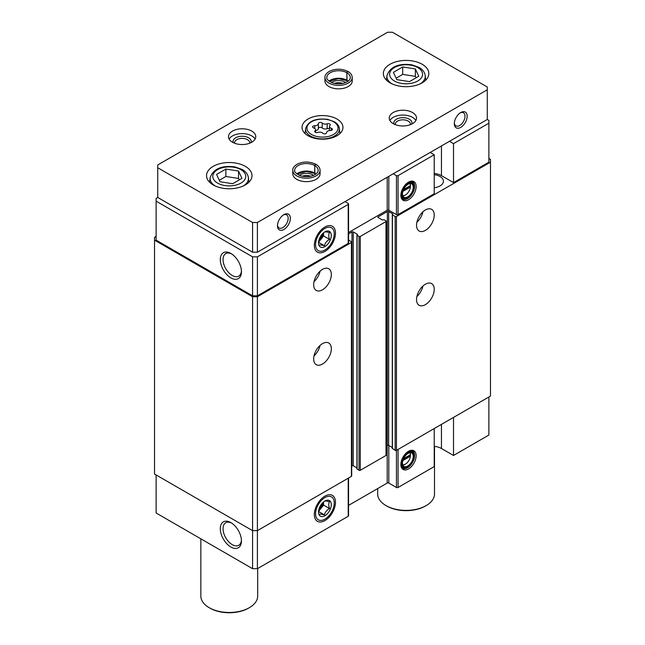 <?xml version="1.0" encoding="UTF-8"?>
<svg xmlns="http://www.w3.org/2000/svg" width="645" height="645" viewBox="0 0 645 645"><rect width="100%" height="100%" fill="white"/><g stroke="black" fill="none" stroke-linecap="round" stroke-linejoin="round"><path stroke-width="0.97" d="M402.867 460.57L410.389 456.233L410.389 454.749A7.047 4.072 120 0 0 409.567 452.726M402.649 464.714A7.047 4.072 120 0 0 405.447 464.094A7.047 4.072 120 0 0 410.389 456.233M402.867 191.42L410.389 187.082L410.389 185.599A7.047 4.072 120 0 0 409.567 183.575M402.649 195.564A7.047 4.072 120 0 0 405.447 194.943A7.047 4.072 120 0 0 410.389 187.082M441.454 424.37L441.454 448.501L453.516 455.467L453.516 417.412M453.516 455.467L488.878 435.044L488.878 396.998M408.503 451.298A10.788 6.232 120 0 0 401.375 467.367A10.788 6.232 120 0 0 413.897 463.223A10.788 6.232 120 0 0 411.228 450.299A10.788 6.232 120 0 0 408.503 451.298M434.222 428.546L434.222 466.601L398.054 487.483A1.137 0.653 0 0 1 396.449 487.483L388.814 483.073A1.137 0.653 0 0 0 387.202 483.073L348.55 505.39M441.454 448.501A13.642 7.877 0 0 0 434.222 446.324M156.122 474.954L156.122 513.009L252.574 568.688L257.395 568.688L348.219 516.258A1.137 0.653 0 0 0 348.55 515.79L348.55 478.01M488.878 123.203L488.878 162.185L453.516 182.6L453.516 143.625L488.878 123.203L488.878 120.422L487.273 119.494L487.273 87.011L392.426 32.25L387.605 32.25L157.727 164.967L157.727 167.748L252.574 222.509L257.395 222.509L487.273 89.792M392.426 448.412L395.159 450.363A0.911 0.524 0 0 0 396.449 450.363L490.482 396.07L490.482 159.396L488.878 158.468M386.266 446.026L387.363 445.397A0.911 0.524 0 0 1 388.653 445.397L392.297 447.501M357.064 468.826L358.991 470.31A0.911 0.524 0 0 0 360.273 470.31L386 455.467A0.911 0.524 0 0 0 386.266 455.096L386.266 221.211A0.911 0.524 0 0 0 386 220.84L384.065 219.727L382.38 219.961L378.204 217.542L378.204 216.801A0.911 0.524 0 0 0 378.204 217.542M351.702 465.98L352.001 465.811A0.911 0.524 0 0 1 353.283 465.811L356.927 467.915M156.122 236.433L154.518 237.36L154.518 474.027L252.574 530.641L257.395 530.641L351.436 476.349A0.911 0.524 0 0 0 351.702 475.978L351.702 242.093A0.911 0.524 0 0 0 351.436 241.722L348.55 240.085M154.518 240.142L252.574 296.756L257.395 296.756L351.436 242.464A0.911 0.524 0 0 0 351.702 242.093M252.574 568.688L252.574 296.756M257.395 568.688L257.395 296.756M322.5 364.046A12.505 7.216 -60 0 1 316.252 364.667A12.505 7.216 -60 0 1 316.252 350.227A12.505 7.216 -60 0 1 328.748 343.011A12.505 7.216 -60 0 1 330.667 353.025A12.505 7.216 -60 0 1 322.5 364.046M322.5 289.798A12.505 7.216 -60 0 1 316.252 290.419A12.505 7.216 -60 0 1 316.252 275.979A12.505 7.216 -60 0 1 328.748 268.755A12.505 7.216 -60 0 1 330.667 278.777A12.505 7.216 -60 0 1 322.5 289.798M348.55 233.917L352.001 231.934A0.911 0.524 0 0 1 353.283 231.934L357.467 234.345L356.927 235.135L358.991 236.433A0.911 0.524 0 0 0 360.273 236.433L386 221.582A0.911 0.524 0 0 0 386.266 221.211M378.204 216.801L387.363 211.512A0.911 0.524 0 0 1 388.653 211.512L392.829 213.922L392.426 214.898L395.159 216.478A0.911 0.524 0 0 0 396.449 216.478L490.482 162.185M425.378 304.65A12.505 7.216 -60 0 1 419.129 305.27A12.505 7.216 -60 0 1 419.129 290.831A12.505 7.216 -60 0 1 431.634 283.606A12.505 7.216 -60 0 1 433.553 293.628A12.505 7.216 -60 0 1 425.378 304.65M425.378 230.402A12.505 7.216 -60 0 1 419.129 231.015A12.505 7.216 -60 0 1 419.129 216.583A12.505 7.216 -60 0 1 431.634 209.359A12.505 7.216 -60 0 1 433.553 219.381A12.505 7.216 -60 0 1 425.378 230.402M434.222 187.76A11.594 6.692 0 0 0 443.405 181.213A11.594 6.692 0 0 0 434.222 174.666M453.516 182.6L441.454 175.642A13.642 7.877 0 0 0 434.222 173.457M348.55 232.531L387.202 210.214A1.137 0.653 0 0 1 388.814 210.214L396.449 214.624A1.137 0.653 0 0 0 398.054 214.624L434.222 193.742L434.222 154.76L398.054 175.642A1.137 0.653 0 0 1 396.449 175.642L393.232 173.787M157.727 167.748L157.727 197.451L156.122 198.378L156.122 240.142L252.574 295.829L257.395 295.829L348.219 243.391A1.137 0.653 0 0 0 348.55 242.931L348.55 203.949A1.137 0.653 0 0 0 348.219 203.481L345.002 201.627M230.87 547.024A14.956 8.635 -120 0 0 241.448 540.921A14.956 8.635 -120 0 0 230.87 522.603A14.956 8.635 -120 0 0 220.3 528.715A14.956 8.635 -120 0 0 230.87 547.024M324.911 496.158L324.911 496.158A14.956 8.635 120 0 0 314.333 514.468A14.956 8.635 120 0 0 324.911 520.579A14.956 8.635 120 0 0 335.489 502.262A14.956 8.635 120 0 0 324.911 496.158M230.87 277.874A14.956 8.635 -120 0 0 241.448 271.771A14.956 8.635 -120 0 0 230.87 253.453A14.956 8.635 -120 0 0 220.3 259.564A14.956 8.635 -120 0 0 230.87 277.874M156.122 201.159L252.574 256.847L257.395 256.847L348.219 204.409A1.137 0.653 0 0 0 348.55 203.949M252.574 295.829L252.574 256.847M257.395 295.829L257.395 256.847M324.911 227.008L324.911 227.008A14.956 8.635 120 0 0 314.333 245.318A14.956 8.635 120 0 0 324.911 251.429A14.956 8.635 120 0 0 335.489 233.111A14.956 8.635 120 0 0 324.911 227.008M408.503 182.148A10.788 6.232 120 0 0 401.375 198.217A10.788 6.232 120 0 0 413.897 194.072A10.788 6.232 120 0 0 411.228 181.148A10.788 6.232 120 0 0 408.503 182.148M453.516 143.625L449.492 141.303M430.207 152.438L434.222 154.76M320.073 271.174A12.505 7.216 -60 0 1 314.002 281.688M422.951 211.778A12.505 7.216 -60 0 1 416.88 222.291M320.073 345.422A12.505 7.216 -60 0 1 314.002 355.935M422.951 286.025A12.505 7.216 -60 0 1 416.88 296.539M410.389 185.599L403.577 189.525M410.43 185.873A7.732 4.467 120 0 0 410.43 185.76A7.732 4.467 120 0 0 409.97 183.478A7.732 4.467 120 0 1 411.631 183.833A7.732 4.467 120 0 1 411.631 192.758A7.732 4.467 120 0 1 403.899 197.225A7.732 4.467 120 0 1 402.762 195.951A7.732 4.467 120 0 0 404.963 195.225A7.732 4.467 120 0 0 405.213 195.072M403.359 190.025L409.785 186.316L410.389 186.663L410.389 185.18M408.18 184.18A8.071 4.66 120 0 0 402.851 196.201A8.071 4.66 120 0 0 412.219 193.097A8.071 4.66 120 0 0 410.22 183.438A8.071 4.66 120 0 0 408.18 184.18M408.18 183.712A8.635 4.991 120 0 0 402.069 194.298A8.635 4.991 120 0 0 408.18 197.822A8.635 4.991 120 0 0 414.292 187.244A8.635 4.991 120 0 0 408.18 183.712M414.284 187.058A9.095 5.249 120 0 0 414.292 186.873A9.095 5.249 120 0 0 412.405 182.704A9.095 5.249 120 0 0 407.858 183.156A9.095 5.249 120 0 0 401.916 191.17A9.095 5.249 120 0 0 403.31 198.458A9.095 5.249 120 0 0 407.858 198.007A9.095 5.249 120 0 0 408.019 197.91M401.021 196.991A9.095 5.249 120 0 0 401.706 197.531L403.31 198.458M412.405 182.704L410.8 181.777A9.095 5.249 120 0 0 409.986 181.455M401.932 198.62A10.006 5.773 120 0 0 403.891 198.716M412.921 183.083A10.006 5.773 120 0 0 411.857 181.439M401.174 197.636A10.006 5.773 120 0 0 402.536 199.063A10.006 5.773 120 0 0 412.542 193.282A10.006 5.773 120 0 0 412.542 181.737A10.006 5.773 120 0 0 410.623 181.269M410.389 454.749L403.577 458.676M403.359 459.175L409.785 455.467L410.389 455.813L410.389 454.33M402.762 465.11A7.732 4.467 120 0 0 404.963 464.376A7.732 4.467 120 0 0 405.213 464.223M410.43 455.023A7.732 4.467 120 0 0 410.43 454.91A7.732 4.467 120 0 0 409.97 452.629A7.732 4.467 120 0 1 411.631 452.984A7.732 4.467 120 0 1 411.631 461.909A7.732 4.467 120 0 1 403.899 466.375A7.732 4.467 120 0 1 402.762 465.101M408.18 453.33A8.071 4.66 120 0 0 402.851 465.351A8.071 4.66 120 0 0 412.219 462.247A8.071 4.66 120 0 0 410.22 452.588A8.071 4.66 120 0 0 408.18 453.33M408.18 452.863A8.635 4.991 120 0 0 402.069 463.449A8.635 4.991 120 0 0 408.18 466.972A8.635 4.991 120 0 0 414.292 456.394A8.635 4.991 120 0 0 408.18 452.863M414.284 456.209A9.095 5.249 120 0 0 414.292 456.023A9.095 5.249 120 0 0 412.405 451.855A9.095 5.249 120 0 0 407.858 452.306A9.095 5.249 120 0 0 401.916 460.32A9.095 5.249 120 0 0 403.31 467.609A9.095 5.249 120 0 0 407.858 467.157A9.095 5.249 120 0 0 408.019 467.061M401.021 466.142A9.095 5.249 120 0 0 401.706 466.682L403.31 467.609M412.405 451.855L410.8 450.928A9.095 5.249 120 0 0 409.986 450.605M401.932 467.77A10.006 5.773 120 0 0 403.891 467.867M412.921 452.234A10.006 5.773 120 0 0 411.857 450.589M401.174 466.787A10.006 5.773 120 0 0 402.536 468.214A10.006 5.773 120 0 0 412.542 462.433A10.006 5.773 120 0 0 412.542 450.887A10.006 5.773 120 0 0 410.623 450.42M231.587 253.896A13.013 7.514 -120 0 0 225.742 253.606A13.013 7.514 -120 0 0 223.75 264.031A13.013 7.514 -120 0 0 232.248 275.496A13.013 7.514 -120 0 0 238.755 276.141A13.013 7.514 -120 0 0 241.424 270.932M231.587 523.047A13.013 7.514 -120 0 0 225.742 522.756A13.013 7.514 -120 0 0 223.75 533.181A13.013 7.514 -120 0 0 232.248 544.646A13.013 7.514 -120 0 0 238.755 545.291A13.013 7.514 -120 0 0 241.424 540.083M314.695 125.735A2.032 1.177 0 0 0 312.607 126.904A2.032 1.177 0 0 0 313.672 127.936A3.564 2.056 0 0 1 315.542 129.75A3.564 2.056 0 0 1 315.01 130.83A2.032 1.177 0 0 0 314.712 131.443A2.032 1.177 0 0 0 315.752 132.467A2.032 1.177 0 0 0 317.816 132.443A3.564 2.056 0 0 1 322.814 133.217A2.032 1.177 0 0 0 325.104 133.797A2.032 1.177 0 0 0 326.644 132.66A2.032 1.177 0 0 0 326.636 132.628A3.564 2.056 0 0 1 326.636 132.564A3.564 2.056 0 0 1 330.305 130.516A2.032 1.177 0 0 0 332.393 129.339A2.032 1.177 0 0 0 331.328 128.307A3.564 2.056 0 0 1 329.458 126.493A3.564 2.056 0 0 1 329.99 125.412A2.032 1.177 0 0 0 330.288 124.799A2.032 1.177 0 0 0 329.248 123.776A2.032 1.177 0 0 0 327.184 123.8A3.564 2.056 0 0 1 322.186 123.026A2.032 1.177 0 0 0 319.896 122.445A2.032 1.177 0 0 0 318.356 123.582A2.032 1.177 0 0 0 318.364 123.614A3.564 2.056 0 0 1 318.364 123.679A3.564 2.056 0 0 1 314.695 125.735L314.695 128.419M157.727 197.451L252.574 252.211L252.574 222.509M252.574 252.211L257.395 252.211L257.395 222.509M277.487 225.758A9.095 5.249 -60 0 1 283.921 214.624A9.095 5.249 -60 0 1 290.347 218.333A9.095 5.249 -60 0 1 283.921 229.467A9.095 5.249 -60 0 1 277.487 225.758M454.314 123.671A9.095 5.249 -60 0 1 460.748 112.528A9.095 5.249 -60 0 1 467.174 116.245A9.095 5.249 -60 0 1 460.748 127.379A9.095 5.249 -60 0 1 454.314 123.671M257.395 252.211L487.273 119.494M308.036 135.732A20.463 11.812 0 0 0 330.329 138.296A20.463 11.812 0 0 0 342.963 127.379A20.463 11.812 0 0 0 322.5 115.568A20.463 11.812 0 0 0 302.037 127.379A20.463 11.812 0 0 0 308.036 135.732M213.189 184.922A22.736 13.126 0 0 0 237.965 187.768A22.736 13.126 0 0 0 252.002 175.642A22.736 13.126 0 0 0 229.265 162.516A22.736 13.126 0 0 0 206.529 175.642A22.736 13.126 0 0 0 213.189 184.922M390.015 82.834A22.736 13.126 0 0 0 414.791 85.68A22.736 13.126 0 0 0 428.828 73.546A22.736 13.126 0 0 0 406.092 60.428A22.736 13.126 0 0 0 383.356 73.546A22.736 13.126 0 0 0 390.015 82.834M320.065 170.304A13.642 7.877 0 0 1 306.423 178.181A13.642 7.877 0 0 1 292.782 170.304L292.782 173.787A13.642 7.877 0 0 0 296.781 179.35A13.642 7.877 0 0 0 311.648 181.06A13.642 7.877 0 0 0 320.065 173.787L320.065 170.304C319.976 167.902 318.598 165.91 315.929 164.33M393.232 123.671A13.642 7.877 0 0 0 408.1 125.372A13.642 7.877 0 0 0 416.517 118.099A13.642 7.877 0 0 0 402.875 110.222A13.642 7.877 0 0 0 389.233 118.099A13.642 7.877 0 0 0 393.232 123.671M232.482 142.231A13.642 7.877 0 0 0 247.341 143.94A13.642 7.877 0 0 0 255.767 136.659A13.642 7.877 0 0 0 242.125 128.782A13.642 7.877 0 0 0 228.483 136.659A13.642 7.877 0 0 0 232.482 142.231M352.218 77.497A13.642 7.877 0 0 1 338.577 85.366A13.642 7.877 0 0 1 324.935 77.497L324.935 80.972A13.642 7.877 0 0 0 328.934 86.543A13.642 7.877 0 0 0 343.793 88.252A13.642 7.877 0 0 0 352.218 80.972L352.218 77.497C352.13 75.094 350.751 73.103 348.074 71.514M434.504 446.356L434.504 493.981A28.42 16.407 180 0 1 426.184 505.583A28.42 16.407 180 0 1 386 505.583A28.42 16.407 180 0 1 377.672 493.981L377.672 488.579M426.184 505.583L425.378 506.043A27.284 15.754 180 0 1 386.798 506.043L386 505.583M257.678 568.527L257.678 596.069A28.42 16.407 180 0 1 249.357 607.671A28.42 16.407 180 0 1 209.173 607.671A28.42 16.407 180 0 1 200.845 596.069L200.845 538.825M249.357 607.671L248.551 608.138A27.284 15.754 180 0 1 209.972 608.138L209.173 607.671M342.745 83.415A7.555 4.362 0 0 0 334.408 83.415M345.672 82.52A9.095 5.249 0 0 0 331.482 82.52M249.631 143.238A7.555 4.362 0 0 0 249.68 142.738A7.555 4.362 0 0 0 242.125 138.377A7.555 4.362 0 0 0 234.57 142.738A7.555 4.362 0 0 0 234.619 143.238M250.994 142.642A9.095 5.249 0 0 0 242.125 136.24A9.095 5.249 0 0 0 233.256 142.642M255.106 139.07A13.642 7.877 0 0 0 242.125 133.612A13.642 7.877 0 0 0 229.136 139.07M410.381 124.67A7.555 4.362 0 0 0 410.43 124.179A7.555 4.362 0 0 0 402.875 119.817A7.555 4.362 0 0 0 395.32 124.179A7.555 4.362 0 0 0 395.369 124.67M411.744 124.082A9.095 5.249 0 0 0 402.875 117.672A9.095 5.249 0 0 0 394.006 124.082M415.864 120.51A13.642 7.877 0 0 0 402.875 115.052A13.642 7.877 0 0 0 389.894 120.51M310.592 176.23A7.555 4.362 0 0 0 302.255 176.23M313.518 175.327A9.095 5.249 0 0 0 299.328 175.327M460.175 112.891A7.555 4.362 -60 0 1 463.441 112.786A7.555 4.362 -60 0 1 463.441 121.51A7.555 4.362 -60 0 1 455.878 125.872A7.555 4.362 -60 0 1 454.338 122.993M283.349 214.978A7.555 4.362 -60 0 1 286.614 214.874A7.555 4.362 -60 0 1 286.614 223.597A7.555 4.362 -60 0 1 279.051 227.959A7.555 4.362 -60 0 1 277.511 225.089M418.766 76.255L415.372 68.934L402.698 66.975L393.41 72.329L396.812 79.649L409.486 81.609L418.766 76.255M241.939 178.343L238.545 171.022L225.871 169.063L216.583 174.424L219.985 181.745L232.66 183.704L241.939 178.343M416.049 77.819L415.372 76.36L415.372 68.934M415.372 76.36L402.698 74.401L402.698 66.975M402.698 74.401L396.127 78.19M239.222 179.915L238.545 178.447L238.545 171.022M238.545 178.447L225.871 176.488L225.871 169.063M225.871 176.488L219.3 180.278M315.542 130.588A3.564 2.056 0 0 0 318.364 128.581A3.564 2.056 0 0 0 318.364 128.516L318.364 123.735M329.458 128.75A2.032 1.177 0 0 0 327.184 128.702A3.564 2.056 0 0 1 322.186 127.928A2.032 1.177 0 0 0 319.944 127.339A2.032 1.177 0 0 0 318.364 128.428M347.042 80.641L346.841 72.708C347.276 71.426 347.719 71.152 348.155 71.885M348.139 81.109A11.707 6.756 0 0 0 346.873 80.238L347.083 80.673M346.873 80.238L346.873 72.724C347.341 71.458 347.816 71.208 348.284 71.966M297.055 174.061L306.375 171.473L314.881 173.473L314.687 165.515C315.123 164.233 315.566 163.959 316.01 164.701M315.986 173.916A11.707 6.756 0 0 0 314.72 173.053L314.937 173.481M314.72 173.053L314.72 165.531C315.195 164.265 315.663 164.015 316.131 164.773M324.427 232.127C325.08 231.684 326.781 231.837 329.531 232.587C328.499 234.256 328.499 236.522 329.531 239.392C326.813 240.891 325.112 243.012 324.427 245.737C321.71 244.995 320.009 244.842 319.323 245.285M330.433 239.706A9.022 5.208 -60 0 1 323.258 247.285A9.022 5.208 -60 0 1 318.533 242.899A9.022 5.208 -60 0 1 326.564 231.144A9.022 5.208 -60 0 1 330.433 239.706M324.911 250.002A13.206 7.627 -60 0 1 315.574 244.608A13.206 7.627 -60 0 1 324.911 228.435A13.206 7.627 -60 0 1 334.247 233.821A13.206 7.627 -60 0 1 324.911 250.002L324.911 250.002M323.588 235.957L323.588 232.772A7.216 4.168 120 0 1 321.033 239.134L323.588 235.957L329.531 239.392M324.427 245.737L318.598 242.375M318.574 242.189L321.033 239.134A7.216 4.168 120 0 1 318.67 241.286M322.621 233.667A7.216 4.168 -60 0 1 318.961 240.005M324.427 501.278C325.08 500.834 326.781 500.988 329.531 501.737C328.499 503.406 328.499 505.672 329.531 508.542C326.813 510.042 325.112 512.162 324.427 514.887C321.71 514.146 320.009 513.992 319.323 514.436M330.433 508.857A9.022 5.208 -60 0 1 323.258 516.435A9.022 5.208 -60 0 1 318.533 512.049A9.022 5.208 -60 0 1 326.564 500.294A9.022 5.208 -60 0 1 330.433 508.857M324.911 519.152A13.206 7.627 -60 0 1 315.574 513.759A13.206 7.627 -60 0 1 324.911 497.585A13.206 7.627 -60 0 1 334.247 502.971A13.206 7.627 -60 0 1 324.911 519.152L324.911 519.152M323.588 505.108L323.588 501.923A7.216 4.168 120 0 1 321.033 508.284L323.588 505.108L329.531 508.542M324.427 514.887L318.598 511.525M318.574 511.34L321.033 508.284A7.216 4.168 120 0 1 318.67 510.437M322.621 502.818A7.216 4.168 -60 0 1 318.961 509.155M398.054 449.428L398.054 487.483M351.436 476.349L351.436 242.464M352.001 465.811L352.001 231.934M353.283 465.811L353.283 231.934M357.064 469.197L357.064 235.32M358.991 470.31L358.991 236.433M360.273 470.31L360.273 236.433M386 455.467L386 221.582M387.363 445.397L387.363 211.512M388.653 445.397L388.653 211.512M392.426 448.783L392.426 214.898M395.159 450.363L395.159 216.478M396.449 487.483L396.449 216.478M348.219 478.203L348.219 516.258M387.202 445.485L387.202 483.073M388.814 445.485L388.814 483.073M348.219 243.391L348.219 204.409M387.202 210.214L387.202 177.262M388.814 210.214L388.814 176.335M396.449 214.624L396.449 175.642M398.054 214.624L398.054 175.642M441.454 175.642L441.454 145.939M311.495 134.474A15.569 8.99 0 0 0 337.537 130.451A15.569 8.99 0 0 0 318.469 119.438A15.569 8.99 0 0 0 311.495 134.474M394.442 81.012A16.472 9.506 0 0 0 421.999 76.755A16.472 9.506 0 0 0 401.827 65.105A16.472 9.506 0 0 0 394.442 81.012M420.145 83.866A19.189 11.078 0 0 0 425.24 75.642C424.708 72.167 422.628 69.41 418.984 67.37L411.792 64.814C398.433 63.121 390.152 66.725 386.944 75.642A19.189 11.078 0 0 0 392.039 83.866M217.615 183.107A16.472 9.506 0 0 0 245.173 178.842A16.472 9.506 0 0 0 225 167.2A16.472 9.506 0 0 0 217.615 183.107M243.318 185.953A19.189 11.078 0 0 0 248.414 177.73C247.882 174.255 245.801 171.497 242.157 169.458L234.965 166.91C221.606 165.209 213.326 168.821 210.117 177.73A19.189 11.078 0 0 0 215.212 185.953M310.535 136.047A16.923 9.772 0 0 0 329.458 138.046A16.923 9.772 0 0 0 339.391 128.532C339.004 125.783 337.295 123.517 334.263 121.744L327.66 119.365C315.647 117.971 308.294 121.026 305.609 128.532A16.923 9.772 0 0 0 310.535 136.047M322.186 127.928L322.186 123.026M327.184 128.702L327.184 123.8M331.328 130.371L331.328 128.307M315.01 132.064L315.01 130.83M346.841 80.222A11.707 6.756 0 0 0 329.014 81.109M346.841 72.708A11.707 6.756 0 0 0 334.086 71.248A11.707 6.756 0 0 0 326.87 77.497C326.072 78.682 327.894 80.472 332.344 82.85C342.197 85.89 350.775 81.173 350.283 77.497A11.707 6.756 0 0 0 346.873 72.724M314.687 173.029A11.707 6.756 0 0 0 296.861 173.916M314.687 165.515A11.707 6.756 0 0 0 301.933 164.064A11.707 6.756 0 0 0 294.717 170.304C293.918 171.497 295.749 173.279 300.199 175.658C310.052 178.697 318.622 173.989 318.13 170.304A11.707 6.756 0 0 0 314.72 165.531M356.927 469.012L356.927 235.135M392.297 448.597L392.297 214.712M405.447 194.943L404.963 195.225M405.447 464.094L404.963 464.376M386.944 75.642L386.452 80.165M425.24 75.642L425.724 80.165M210.117 177.73L209.625 182.253M248.414 177.73L248.897 182.253M305.609 128.532L305.069 133.563M339.391 128.532L339.931 133.563M318.364 128.581L318.364 123.679M329.458 130.556L329.458 126.493M315.542 132.394L315.542 129.75M347.034 80.665L338.528 78.658L329.208 81.254M347.945 81.254L347.075 80.689M324.935 77.497C324.782 75.368 326.249 73.32 329.345 71.361C335.368 68.483 341.576 68.515 347.961 71.45M315.792 174.061L314.929 173.497M292.782 170.304C292.628 168.176 294.104 166.136 297.192 164.169C303.223 161.29 309.423 161.323 315.808 164.257"/></g></svg>
